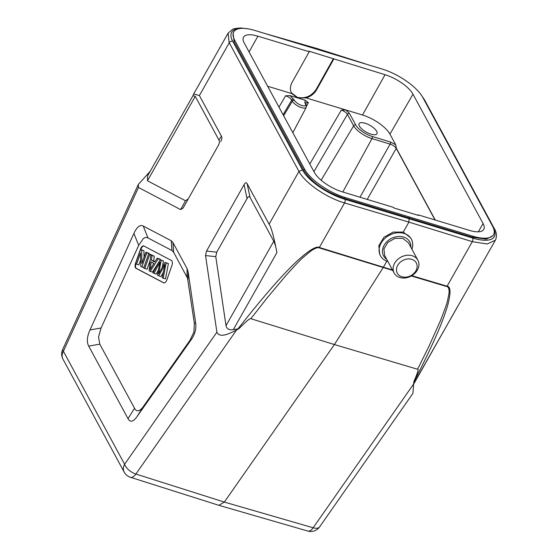 <?xml version="1.0" encoding="UTF-8"?>
<svg xmlns="http://www.w3.org/2000/svg" width="559" height="559" viewBox="0 0 559 559"><rect width="100%" height="100%" fill="white"/><g stroke="black" fill="none" stroke-linecap="round" stroke-linejoin="round"><path stroke-width="0.84" d="M413.786 382.167C436.649 337.657 443.587 318.875 447.584 305.724C450.952 293.035 450.792 286.522 447.095 286.201L472.292 241.663L487.294 243.983L495.407 240.174L413.807 383.6M250.069 197.467L247.099 183.569L269.103 224.173C271.227 227.115 273.826 236.583 276.908 252.591C276.118 247.798 275.084 244.01 273.784 241.222L250.069 197.467C249.286 196.083 248.28 196.454 247.057 198.578L216.738 252.158L215.774 256.644L226.004 325.673C226.779 328.93 229.218 330.25 233.306 329.649L237.973 328.874C270.402 287.661 286.033 271.471 297.633 260.515C309.218 250.146 316.457 245.799 319.35 247.476L383.397 267.216L334.408 344.554L417.594 369.261C418.915 368.828 417.664 372.937 413.849 381.594L412.905 393.403M295.564 42.61L317.603 49.185M233.76 31.891A36.153 13.542 -150.5 0 1 254.527 30.361L382.202 69.057A36.153 13.542 -150.5 0 1 422.8 97.462L492.514 226.095A36.153 13.542 -150.5 0 1 493.555 234.675A36.153 13.542 -150.5 0 1 472.795 236.205L345.113 197.502A36.153 13.542 -150.5 0 1 304.522 169.104L234.801 40.472A36.153 13.542 -150.5 0 1 233.76 31.891L233.089 33.079L234.109 41.694L303.83 170.327C311.726 182.548 325.31 191.933 344.568 198.473L472.243 237.177L486.386 239.203L493.003 235.653M409.146 217.206L408.909 222.119L472.292 241.663A2.697 1.314 -72.9 0 0 472.746 238.05L345.008 199.325A37.774 14.303 -151 0 1 302.447 169.929L298.953 171.417C304.697 182.73 326.477 197.788 344.547 202.938L408.909 222.119L403.277 232.083L410.718 237.938L411.431 239.301A17.539 13.891 -27.8 0 1 411.934 249.223M338.516 55.614L317.03 48.535L365.16 63.817M392.46 269.92L383.397 267.216L386.814 261.186M387.939 261.57A17.539 13.891 -27.8 0 1 387.869 261.549A17.539 13.891 -27.8 0 1 380.413 255.666L379.764 254.436L378.82 245.799L383.907 237.296L393.187 232.076L403.277 232.083M380.413 255.666A17.539 13.891 -27.8 0 1 381.168 243.004A17.539 13.891 -27.8 0 1 403.975 233.41A17.539 13.891 -27.8 0 1 411.431 239.301M386.744 259.369A14.841 11.76 -27.8 0 1 384.201 245.149A14.841 11.76 -27.8 0 1 403.5 237.03A14.841 11.76 -27.8 0 1 410.893 247.295M417.88 260.194L408.447 242.788L402.753 238.344L394.982 238.365L387.848 242.382L383.928 248.902L384.676 255.547L394.158 273.051A13.493 10.733 -28.5 0 1 397.309 259.809A13.493 10.733 -28.5 0 1 412.179 255.736A13.493 10.733 -28.5 0 1 417.88 260.194A13.493 10.733 -28.5 0 1 414.736 273.435A13.493 10.733 -28.5 0 1 399.86 277.509A13.493 10.733 -28.5 0 1 394.158 273.051M417.594 369.261L428.935 346.377L440.261 321.104C444.817 309.56 447.27 302.643 447.605 300.358L448.961 293.643C449.177 292.825 449.527 286.949 446.872 286.571A5.394 2.606 -73.4 0 0 447.095 286.201L411.801 275.678M237.973 328.874L239.014 328.594C246.54 321.062 250.481 317.771 250.844 318.714L334.408 344.554L224.334 502.073L135.893 474.046A10.789 5.108 107.6 0 1 130.436 477.288L218.862 505.315M218.883 505.315L224.334 502.073L313.152 527.78L413.8 383.754M417.873 215.243L418.104 214.831L418.418 215.404L393.892 207.976L393.585 207.396L342.269 191.842A24.715 9.258 29.5 0 1 314.333 172.375L244.241 43.036A24.715 9.258 29.5 0 1 243.507 37.201A24.715 9.258 29.5 0 1 257.902 36.181L309.218 51.735L308.903 51.155L385.053 74.717A24.715 9.258 29.5 0 1 412.982 94.192L483.081 223.53A24.715 9.258 29.5 0 1 483.78 229.421A24.715 9.258 29.5 0 1 469.42 230.385L418.104 214.831M435.028 219.96L396.226 148.373C395.017 146.528 392.991 145.102 390.133 144.11A1.621 0.769 -73.1 0 0 390.392 141.979L395.695 144.725L389.951 134.139A24.282 9.098 -150.5 0 0 362.511 115.014L345.783 109.941L341.325 110.109L309.798 164.004M395.695 144.725L396.331 148.212L435.251 220.029M309.218 51.735L292.064 82.39C289.925 86.435 289.848 90.167 291.826 93.584L297.716 97.944L290.072 95.624L285.614 95.792L278.976 107.132M290.072 95.624L294.432 100.334A6.519 2.439 -150.5 0 0 294.642 100.683A6.519 2.439 -150.5 0 0 302.063 105.546A6.519 2.439 -150.5 0 0 305.403 103.66L304.767 102.493L305.361 100.264L297.716 97.944L306.046 97.895C310.72 96.497 314.235 93.807 316.59 89.824L333.737 59.163M305.34 102.779L308.386 102.695L305.361 100.264M291.393 92.808L297.402 97.357C305.242 98.915 311.531 96.211 316.275 89.244L333.423 58.59M291.505 93.025L291.826 93.584L267.663 86.261M306.046 97.895L345.783 109.941L349.508 113.484L355.734 124.964A14.611 5.471 -150.5 0 0 372.245 136.48L390.392 141.979M365.069 123.232A10.251 3.843 29.5 0 0 359.109 123.644A10.251 3.843 29.5 0 0 361.98 129.115A10.251 3.843 29.5 0 0 370.987 134.153A10.251 3.843 29.5 0 0 376.955 133.741A10.251 3.843 29.5 0 0 374.076 128.277A10.251 3.843 29.5 0 0 365.069 123.232M232.726 41.289A2.697 2.145 151.5 0 0 229.239 42.784L199.388 95.54L193.68 93.961L192.75 96.092M193.833 93.695L228.093 33.142L229.148 42.617A40.472 15.163 -150.5 0 0 229.239 42.784L298.953 171.417L269.103 224.173M247.099 183.569C246.316 182.185 245.31 182.555 244.08 184.68L206.516 251.089L205.544 255.575L216.899 332.179L124.608 464.249A10.789 5.366 34.9 0 0 135.893 474.046L236.541 330.02L238.917 328.643M150.224 171.264L138.332 184.463L138.478 187.475L180.641 209.625L183.149 207.976L218.289 145.508C219.498 143.342 219.722 141.539 218.974 140.085L195.259 96.33L192.974 95.708L147.562 175.966L147.478 180.781L185.469 200.744L187.978 199.088M218.289 145.508L183.149 207.976M220.714 141.567C221.923 139.401 222.147 137.598 221.399 136.151L218.974 140.085M199.388 95.54L221.399 136.151M190.067 340.179L191.353 339.467C195.035 334.163 196.468 328.608 195.657 322.802L194.371 323.514L187.531 278.214L173.695 252.354L171.99 250.551L148.016 237.952C146.626 237.1 145.047 237.323 143.286 238.63L138.695 245.359L101.088 327.986L98.524 337.042L99.788 344.155L134.537 408.273C135.467 410.166 136.766 410.977 138.45 410.711C140.169 410.222 141.853 408.748 143.516 406.281L190.067 340.179L193.896 332.039L194.371 323.514M187.908 279.919L188.11 271.877L195.657 322.802M188.11 271.877L187.146 268.76L186.951 276.803M173.695 252.354L172.948 242.557L187.146 268.76M172.948 242.557L171.243 240.754L171.99 250.551M148.016 237.952L143.237 226.039L171.243 240.754M143.237 226.039C140.036 224.452 136.934 226.919 133.915 233.445L89.999 329.943C86.994 336.637 86.561 342.024 88.699 346.112L128.011 418.649C130.226 422.59 133.217 421.926 136.99 416.651L143.516 406.281M191.353 339.467L136.99 416.651M250.844 318.714L267.153 297.898L285.984 275.44C295.32 265.113 301.126 259.041 303.411 257.224L310.357 251.396C311.195 250.656 317.009 246.771 319.126 247.847L392.746 270.437M236.541 330.02C227.792 334.534 219.659 337.999 216.899 332.179M140.533 249.055L135.544 263.261A4.318 2.054 -73.1 0 0 135.418 267.712A4.318 2.054 -73.1 0 0 135.963 268.292L163.64 282.833A4.318 2.054 -73.1 0 0 163.815 282.903A4.318 2.054 -73.1 0 0 166.91 279.738L171.899 265.532A4.318 2.054 -73.1 0 0 172.025 261.074A4.318 2.054 -73.1 0 0 171.48 260.501L143.803 245.96A4.318 2.054 -73.1 0 0 143.628 245.89A4.318 2.054 -73.1 0 0 140.533 249.055L140.987 249.188A4.318 2.054 106.9 0 1 143.852 245.988M140.854 249.559L140.987 249.188M164.046 282.945L136.417 268.432A4.318 2.054 106.9 0 1 135.872 267.852A4.318 2.054 106.9 0 1 135.858 263.834M160.314 259.816L160.538 259.46L159.42 258.873L157.149 258.181L158.274 258.775L150.21 271.374L149.071 270.773L150.79 254.848L151.999 255.477L151.419 260.27L154.759 262.024L157.149 258.181M154.997 261.647L153.69 260.962L154.27 256.169L150.79 254.848M150.21 271.374L152.481 272.058L158.973 261.912M151.964 255.204L148.708 253.751L149.77 254.31L144.781 268.516L143.719 267.964L148.708 253.751M144.781 268.516L147.052 269.207L150.217 260.187M148.994 253.842L149.127 253.465L148.114 252.934L145.843 252.249L146.856 252.78L141.867 266.985L140.784 266.419L140.505 253.059L136.585 264.211L135.571 263.68L140.561 249.475L141.644 250.041L141.923 263.415L145.843 252.249M144.054 257.343L143.915 250.732L140.561 249.475M136.585 264.211L138.856 264.903L140.644 259.809M163.249 278.221L165.52 278.906L168.392 263.582L165.038 262.332L166.121 262.898L163.249 278.221L162.166 277.648L164.905 264.61L158.728 275.846L157.456 275.175L159.979 262.024L154.039 273.379L152.97 272.82L160.153 259.767L161.174 260.298L158.721 273.812L165.038 262.332M162.306 267.272L163.445 260.99L160.153 259.767M154.039 273.379L156.303 274.071L158.33 270.214M158.728 275.846L160.999 276.537L163.221 272.547M160.538 259.46L158.274 258.775M151.573 267.104L153.914 263.394L151.209 261.975L150.189 269.592L151.573 267.104M154.27 256.169L151.999 255.477M153.69 260.962L151.419 260.27M153.257 264.442L153.418 263.135M152.041 254.995L149.77 254.31M149.127 253.465L146.856 252.78M143.852 267.586L141.867 266.985M143.915 250.732L141.644 250.041M161.174 260.298L163.445 260.99M168.392 263.582L166.121 262.898M401.872 276.768A10.789 8.588 -28.5 0 1 397.715 265.308A10.789 8.588 -28.5 0 1 411.724 259.348A10.789 8.588 -28.5 0 1 415.882 270.815A10.789 8.588 -28.5 0 1 401.872 276.768M423.75 99.209L424.602 99.998L494.324 228.631C496.692 232.488 497.049 236.338 495.4 240.181M493.331 227.792A2.697 2.145 -28.5 0 1 494.324 228.631M493.653 228.631A37.774 13.989 -150 0 1 472.746 238.05M218.967 505.343L307.792 531.05A10.789 5.164 -73.9 0 0 313.152 527.78A10.789 5.366 34.9 0 0 319.636 526.864L412.919 393.375M302.447 169.929L232.719 41.275A37.774 14.303 -151 0 1 240.167 28.488M345.001 199.325A2.697 1.258 106.6 0 1 344.547 202.938L319.35 247.476A5.394 2.529 107.1 0 1 319.126 247.847M411.305 275.964L446.872 286.571M367.235 199.409L396.226 148.373A1.621 1.286 151.5 0 1 396.331 148.212M478.308 231.803L483.081 223.53M412.982 94.192L389.951 134.139M372.245 136.48A1.621 0.769 106.9 0 1 371.994 138.611L390.133 144.11L359.975 197.215M285.614 95.792C288.472 96.777 290.505 98.188 291.714 100.026A1.621 1.286 151.5 0 1 293.796 99.167M283.644 115.748L292.35 101.193A1.621 1.286 -28.5 0 1 294.432 100.334M305.403 103.66A1.621 1.286 -28.5 0 1 306.087 104.198L306.29 107.251A8.133 3.047 -150.5 0 1 300.029 107.062A8.133 3.047 -150.5 0 1 292.616 101.633A8.133 3.047 -150.5 0 1 292.35 101.193L291.714 100.026L283.106 114.749M306.087 104.198L305.452 103.031A1.621 1.286 151.5 0 0 304.767 102.493M306.591 106.133L308.386 102.695M316.275 89.244L316.59 89.824M257.902 36.181L249.076 51.959M472.243 237.177L472.795 236.205M345.113 197.502L344.568 198.473M303.83 170.327L304.522 169.104M234.801 40.472L234.109 41.694M362.511 115.014L385.053 74.717M341.325 110.109C344.183 111.094 346.217 112.506 347.425 114.343A1.621 1.286 151.5 0 1 349.508 113.484M321.139 180.194L353.651 125.824A1.621 1.286 -28.5 0 1 355.734 124.964M342.793 192.003L371.994 138.611A16.232 6.079 -150.5 0 1 353.651 125.824L347.425 114.343L313.927 171.62M138.332 184.463L62.65 349.529A10.789 2.613 24.6 0 0 63.377 351.269L124.608 464.249A10.789 8.588 -28.5 0 0 124.203 472.145A10.789 10.789 0 0 0 130.457 477.295M62.65 349.529A10.789 10.789 0 0 0 62.971 359.164A10.789 8.588 151.5 0 1 63.377 351.269L138.478 187.475M276.908 252.591L233.306 329.649M205.544 255.575L215.774 256.644M185.469 200.744L180.641 209.625M195.259 96.33L147.478 180.781M216.738 252.158L206.516 251.089M244.08 184.68L247.057 198.578M226.004 325.673L273.784 241.222M134.537 408.273L128.011 418.649M88.699 346.112L99.788 344.155M101.088 327.986L89.999 329.943M133.915 233.445L138.695 245.359M163.64 282.833L163.997 282.938M136.417 268.432L135.963 268.292M164.311 267.258L163.619 267.048M158.497 264.91L159.266 265.141M458.031 305.752L413.793 383.935M307.792 531.05A10.789 10.789 0 0 0 319.636 526.864M421.577 95.442L424.609 99.998M267.384 34.197L317.002 48.521M306.29 107.251L292.832 132.693M492.884 235.856L493.555 234.675M248.196 28.851L240.454 27.95L234.535 28.6L232.747 29.208L228.086 33.156M62.971 359.164L124.203 472.145"/></g></svg>
